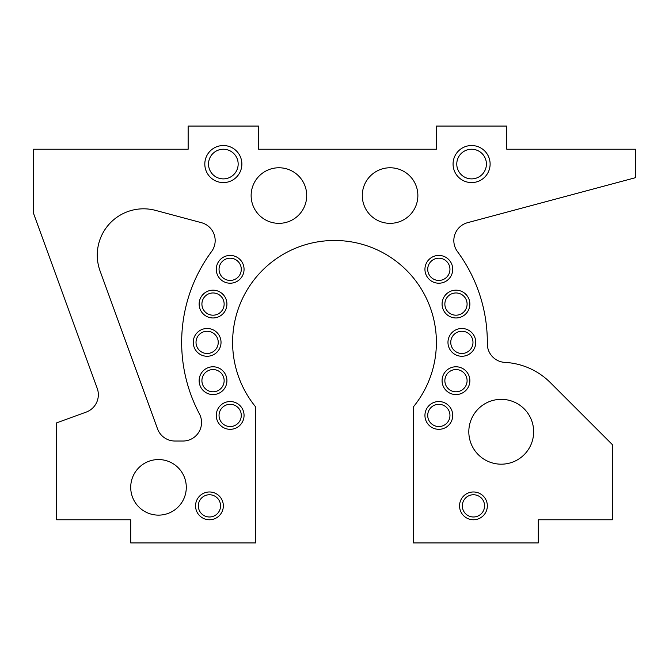 <?xml version="1.0" encoding="UTF-8"?>
<svg xmlns="http://www.w3.org/2000/svg" width="669" height="669" viewBox="0 0 669 669"><rect width="100%" height="100%" fill="white"/><g stroke="black" fill="none" stroke-linecap="round" stroke-linejoin="round"><path stroke-width="1" d="M550.361 382.635A69.476 69.476 0 0 0 504.886 362.389A18.523 18.523 0 0 1 487.333 343.724A152.841 152.841 0 0 0 457.454 251.586A18.523 18.523 0 0 1 467.564 222.685L635.55 177.67L635.55 149.237L506.793 149.237L506.793 126.081L436.397 126.081L436.397 149.237L258.543 149.237L258.543 126.081L188.14 126.081L188.14 149.237L33.45 149.237L33.45 213.152L97.222 388.371A18.523 18.523 0 0 1 86.15 412.121L56.606 422.875L56.606 519.763L130.714 519.763L130.714 542.919L255.767 542.919L255.767 407.053A101.897 101.897 0 0 1 264.832 268.018A101.897 101.897 0 0 1 404.168 268.018A101.897 101.897 0 0 1 413.233 407.053L413.233 542.919L538.286 542.919L538.286 519.763L612.394 519.763L612.394 444.668L550.361 382.635A69.476 69.476 0 0 0 504.886 362.389M211.546 251.586A152.841 152.841 0 0 0 199.395 413.835A18.523 18.523 0 0 1 183.022 441.022L174.927 441.022A18.523 18.523 0 0 1 157.524 428.837L100.066 270.97A46.312 46.312 0 0 1 155.576 210.392L201.436 222.685A18.523 18.523 0 0 1 211.546 251.586A152.841 152.841 0 0 0 199.395 413.835M468.818 431.764A32.421 32.421 0 0 1 501.232 399.343A32.421 32.421 0 0 1 533.653 431.764A32.421 32.421 0 0 1 501.232 464.186A32.421 32.421 0 0 1 468.818 431.764M487.333 343.724A152.841 152.841 0 0 0 457.454 251.586M186.291 487.341A27.789 27.789 0 0 0 158.503 459.553A27.789 27.789 0 0 0 130.714 487.341A27.789 27.789 0 0 0 158.503 515.13A27.789 27.789 0 0 0 186.291 487.341M306.711 195.557A27.789 27.789 0 0 0 278.923 167.768A27.789 27.789 0 0 0 251.134 195.557A27.789 27.789 0 0 0 278.923 223.346A27.789 27.789 0 0 0 306.711 195.557M417.866 195.557A27.789 27.789 0 0 0 390.077 167.768A27.789 27.789 0 0 0 362.289 195.557A27.789 27.789 0 0 0 390.077 223.346A27.789 27.789 0 0 0 417.866 195.557M241.283 415.432A11.114 11.114 0 0 0 230.169 404.31A11.114 11.114 0 0 0 219.047 415.432A11.114 11.114 0 0 0 230.169 426.546A11.114 11.114 0 0 0 241.283 415.432M224.14 380.678A11.114 11.114 0 0 0 213.026 369.556A11.114 11.114 0 0 0 201.913 380.678A11.114 11.114 0 0 0 213.026 391.791A11.114 11.114 0 0 0 224.14 380.678M218.245 342.377A11.114 11.114 0 0 0 207.131 331.255A11.114 11.114 0 0 0 196.017 342.377A11.114 11.114 0 0 0 207.131 353.491A11.114 11.114 0 0 0 218.245 342.377M224.14 304.077A11.114 11.114 0 0 0 213.026 292.955A11.114 11.114 0 0 0 201.913 304.077A11.114 11.114 0 0 0 213.026 315.191A11.114 11.114 0 0 0 224.14 304.077M241.283 269.323A11.114 11.114 0 0 0 230.169 258.201A11.114 11.114 0 0 0 219.047 269.323A11.114 11.114 0 0 0 230.169 280.436A11.114 11.114 0 0 0 241.283 269.323M427.717 415.432A11.114 11.114 0 0 1 438.831 404.31A11.114 11.114 0 0 1 449.953 415.432A11.114 11.114 0 0 1 438.831 426.546A11.114 11.114 0 0 1 427.717 415.432M444.86 380.678A11.114 11.114 0 0 1 455.974 369.556A11.114 11.114 0 0 1 467.087 380.678A11.114 11.114 0 0 1 455.974 391.791A11.114 11.114 0 0 1 444.86 380.678M450.755 342.377A11.114 11.114 0 0 1 461.869 331.255A11.114 11.114 0 0 1 472.983 342.377A11.114 11.114 0 0 1 461.869 353.491A11.114 11.114 0 0 1 450.755 342.377M444.86 304.077A11.114 11.114 0 0 1 455.974 292.955A11.114 11.114 0 0 1 467.087 304.077A11.114 11.114 0 0 1 455.974 315.191A11.114 11.114 0 0 1 444.86 304.077M427.717 269.323A11.114 11.114 0 0 1 438.831 258.201A11.114 11.114 0 0 1 449.953 269.323A11.114 11.114 0 0 1 438.831 280.436A11.114 11.114 0 0 1 427.717 269.323M238.164 164.056A14.818 14.818 0 0 0 223.346 149.237A14.818 14.818 0 0 0 208.519 164.056A14.818 14.818 0 0 0 223.346 178.882A14.818 14.818 0 0 0 238.164 164.056M486.413 164.056A14.818 14.818 0 0 0 471.595 149.237A14.818 14.818 0 0 0 456.776 164.056A14.818 14.818 0 0 0 471.595 178.882A14.818 14.818 0 0 0 486.413 164.056M220.561 505.864A11.114 11.114 0 0 0 209.447 494.751A11.114 11.114 0 0 0 198.333 505.864A11.114 11.114 0 0 0 209.447 516.986A11.114 11.114 0 0 0 220.561 505.864M484.565 505.864A11.114 11.114 0 0 0 473.443 494.751A11.114 11.114 0 0 0 462.329 505.864A11.114 11.114 0 0 0 473.443 516.986A11.114 11.114 0 0 0 484.565 505.864M340.663 240.664L339.275 240.589L340.663 240.664M324.8 240.94L322.032 241.25L324.8 240.94M230.169 429.322A13.898 13.898 0 0 0 244.06 415.432A13.898 13.898 0 0 0 230.169 401.534A13.898 13.898 0 0 0 216.271 415.432A13.898 13.898 0 0 0 230.169 429.322M213.026 394.568A13.898 13.898 0 0 0 226.925 380.678A13.898 13.898 0 0 0 213.026 366.779A13.898 13.898 0 0 0 199.136 380.678A13.898 13.898 0 0 0 213.026 394.568M207.131 356.268A13.898 13.898 0 0 0 221.029 342.377A13.898 13.898 0 0 0 207.131 328.479A13.898 13.898 0 0 0 193.241 342.377A13.898 13.898 0 0 0 207.131 356.268M213.026 317.967A13.898 13.898 0 0 0 226.925 304.077A13.898 13.898 0 0 0 213.026 290.179A13.898 13.898 0 0 0 199.136 304.077A13.898 13.898 0 0 0 213.026 317.967M230.169 283.213A13.898 13.898 0 0 0 244.06 269.323A13.898 13.898 0 0 0 230.169 255.424A13.898 13.898 0 0 0 216.271 269.323A13.898 13.898 0 0 0 230.169 283.213M223.346 182.587A18.523 18.523 0 0 0 241.869 164.056A18.523 18.523 0 0 0 223.346 145.533A18.523 18.523 0 0 0 204.814 164.056A18.523 18.523 0 0 0 223.346 182.587M471.595 182.587A18.523 18.523 0 0 0 490.118 164.056A18.523 18.523 0 0 0 471.595 145.533A18.523 18.523 0 0 0 453.064 164.056A18.523 18.523 0 0 0 471.595 182.587M438.831 401.534A13.898 13.898 0 0 0 424.94 415.432A13.898 13.898 0 0 0 438.831 429.322A13.898 13.898 0 0 0 452.729 415.432A13.898 13.898 0 0 0 438.831 401.534M455.974 366.779A13.898 13.898 0 0 0 442.075 380.678A13.898 13.898 0 0 0 455.974 394.568A13.898 13.898 0 0 0 469.864 380.678A13.898 13.898 0 0 0 455.974 366.779M461.869 328.479A13.898 13.898 0 0 0 447.971 342.377A13.898 13.898 0 0 0 461.869 356.268A13.898 13.898 0 0 0 475.759 342.377A13.898 13.898 0 0 0 461.869 328.479M455.974 290.179A13.898 13.898 0 0 0 442.075 304.077A13.898 13.898 0 0 0 455.974 317.967A13.898 13.898 0 0 0 469.864 304.077A13.898 13.898 0 0 0 455.974 290.179M438.831 255.424A13.898 13.898 0 0 0 424.94 269.323A13.898 13.898 0 0 0 438.831 283.213A13.898 13.898 0 0 0 452.729 269.323A13.898 13.898 0 0 0 438.831 255.424M209.447 519.763A13.898 13.898 0 0 0 223.346 505.864A13.898 13.898 0 0 0 209.447 491.974A13.898 13.898 0 0 0 195.557 505.864A13.898 13.898 0 0 0 209.447 519.763M473.443 519.763A13.898 13.898 0 0 0 487.341 505.864A13.898 13.898 0 0 0 473.443 491.974A13.898 13.898 0 0 0 459.553 505.864A13.898 13.898 0 0 0 473.443 519.763M615.396 183.072L612.57 183.824M608.623 184.887L603.806 186.174M598.496 187.596L593.194 189.018M588.369 190.314L584.422 191.367M581.595 192.128L580.157 192.513M351.359 241.885L348.49 241.442M345.438 241.066L344.518 240.974M339.701 240.614L329.299 240.614M324.482 240.974L323.553 241.066M320.51 241.442L317.641 241.885"/></g></svg>
